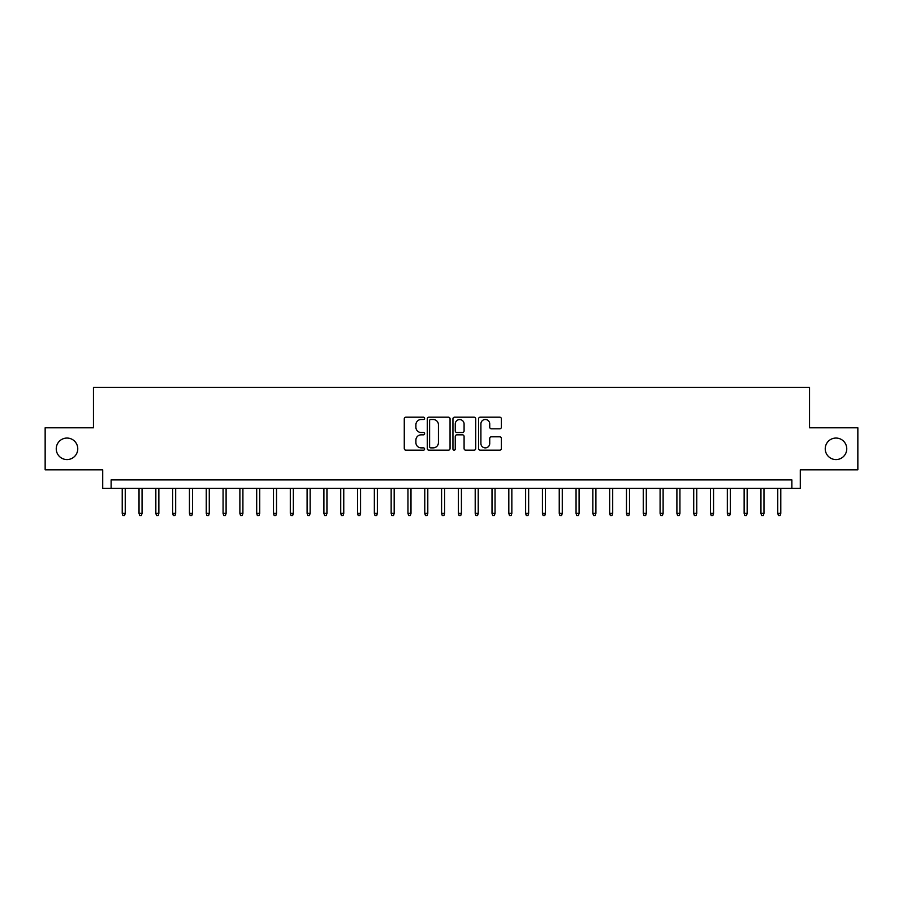 <?xml version="1.0" encoding="UTF-8"?>
<svg xmlns="http://www.w3.org/2000/svg" width="903" height="903" viewBox="0 0 903 903"><rect width="100%" height="100%" fill="white"/><g stroke="black" fill="none" stroke-linecap="round" stroke-linejoin="round"><path stroke-width="1.35" d="M424.602 418.337A1.151 1.151 0 0 0 423.451 417.186L405.921 417.186A1.648 1.648 0 0 0 404.273 418.834L404.273 448.531A1.648 1.648 0 0 0 405.921 450.179L423.451 450.179A1.151 1.151 0 0 0 424.602 449.028A1.151 1.151 0 0 0 423.451 447.877L421.182 447.877A5.283 5.283 0 0 1 415.899 442.594L415.899 440.122A5.283 5.283 0 0 1 421.182 434.84L423.451 434.84A1.151 1.151 0 0 0 424.602 433.688A1.151 1.151 0 0 0 423.451 432.526L421.182 432.526A5.283 5.283 0 0 1 415.899 427.243L415.899 424.771A5.283 5.283 0 0 1 421.182 419.489L423.451 419.489A1.151 1.151 0 0 0 424.602 418.337M825.24 448.814A10.757 10.757 0 0 0 835.997 459.571A10.757 10.757 0 0 0 846.754 448.814A10.757 10.757 0 0 0 835.997 438.057A10.757 10.757 0 0 0 825.24 448.814M56.246 448.814A10.757 10.757 0 0 0 67.003 459.571A10.757 10.757 0 0 0 77.76 448.814A10.757 10.757 0 0 0 67.003 438.057A10.757 10.757 0 0 0 56.246 448.814M499.72 428.812A1.648 1.648 0 0 0 501.368 427.164L501.368 418.834A1.648 1.648 0 0 0 499.72 417.186L480.249 417.186A1.648 1.648 0 0 0 478.601 418.834L478.601 448.531A1.648 1.648 0 0 0 480.249 450.179L499.72 450.179A1.648 1.648 0 0 0 501.368 448.531L501.368 438.463A1.648 1.648 0 0 0 499.72 436.815L491.39 436.815A1.648 1.648 0 0 0 489.731 438.463L489.731 443.463A4.413 4.413 0 0 1 485.317 447.877A4.413 4.413 0 0 1 480.904 443.463L480.904 423.902A4.413 4.413 0 0 1 485.317 419.489A4.413 4.413 0 0 1 489.731 423.902L489.731 427.164A1.648 1.648 0 0 0 491.39 428.812L499.72 428.812M791.875 488.309L800.284 488.309L800.284 469.82L857.85 469.82L857.85 427.796L809.528 427.796L809.528 387.455L93.472 387.455L93.472 427.796L45.15 427.796L45.15 469.82L102.716 469.82L102.716 488.309L791.875 488.309L791.875 479.911L111.125 479.911L111.125 488.309M450.055 418.834A1.648 1.648 0 0 0 448.407 417.186L428.936 417.186A1.648 1.648 0 0 0 427.288 418.834L427.288 448.531A1.648 1.648 0 0 0 428.936 450.179L448.407 450.179A1.648 1.648 0 0 0 450.055 448.531L450.055 418.834M454.593 417.186L474.064 417.186A1.648 1.648 0 0 1 475.712 418.834L475.712 448.531A1.648 1.648 0 0 1 474.064 450.179L465.734 450.179A1.648 1.648 0 0 1 464.086 448.531L464.086 436.488A1.648 1.648 0 0 0 462.426 434.84L456.907 434.84A1.648 1.648 0 0 0 455.259 436.488L455.259 449.028A1.151 1.151 0 0 1 454.096 450.179A1.151 1.151 0 0 1 452.945 449.028L452.945 418.834A1.648 1.648 0 0 1 454.593 417.186M430.754 419.489A1.151 1.151 0 0 0 429.602 420.651L429.602 446.714A1.151 1.151 0 0 0 430.754 447.877L433.147 447.877A5.283 5.283 0 0 0 438.429 442.594L438.429 424.771A5.283 5.283 0 0 0 433.147 419.489L430.754 419.489M464.086 423.992A4.413 4.413 0 0 0 459.672 419.579A4.413 4.413 0 0 0 455.259 423.992L455.259 430.878A1.648 1.648 0 0 0 456.907 432.526L462.426 432.526A1.648 1.648 0 0 0 464.086 430.878L464.086 423.992M125.246 513.356L124.569 515.545L122.887 515.545L122.221 513.356L125.246 513.356L125.246 488.309M122.221 513.356L122.221 488.309M142.053 513.356L141.376 515.545L139.694 515.545L139.028 513.356L142.053 513.356L142.053 488.309M139.028 513.356L139.028 488.309M158.86 513.356L158.183 515.545L156.512 515.545L155.835 513.356L158.86 513.356L158.86 488.309M155.835 513.356L155.835 488.309M175.667 513.356L175.001 515.545L173.32 515.545L172.642 513.356L175.667 513.356L175.667 488.309M172.642 513.356L172.642 488.309M192.474 513.356L191.808 515.545L190.127 515.545L189.449 513.356L192.474 513.356L192.474 488.309M189.449 513.356L189.449 488.309M209.282 513.356L208.616 515.545L206.934 515.545L206.256 513.356L209.282 513.356L209.282 488.309M206.256 513.356L206.256 488.309M226.1 513.356L225.423 515.545L223.741 515.545L223.075 513.356L226.1 513.356L226.1 488.309M223.075 513.356L223.075 488.309M242.907 513.356L242.23 515.545L240.548 515.545L239.882 513.356L242.907 513.356L242.907 488.309M239.882 513.356L239.882 488.309M259.714 513.356L259.037 515.545L257.355 515.545L256.689 513.356L259.714 513.356L259.714 488.309M256.689 513.356L256.689 488.309M276.521 513.356L275.844 515.545L274.173 515.545L273.496 513.356L276.521 513.356L276.521 488.309M273.496 513.356L273.496 488.309M293.328 513.356L292.662 515.545L290.98 515.545L290.303 513.356L293.328 513.356L293.328 488.309M290.303 513.356L290.303 488.309M310.135 513.356L309.469 515.545L307.788 515.545L307.11 513.356L310.135 513.356L310.135 488.309M307.11 513.356L307.11 488.309M326.942 513.356L326.276 515.545L324.595 515.545L323.917 513.356L326.942 513.356L326.942 488.309M323.917 513.356L323.917 488.309M343.761 513.356L343.084 515.545L341.402 515.545L340.736 513.356L343.761 513.356L343.761 488.309M340.736 513.356L340.736 488.309M360.568 513.356L359.891 515.545L358.209 515.545L357.543 513.356L360.568 513.356L360.568 488.309M357.543 513.356L357.543 488.309M377.375 513.356L376.698 515.545L375.016 515.545L374.35 513.356L377.375 513.356L377.375 488.309M374.35 513.356L374.35 488.309M394.182 513.356L393.505 515.545L391.834 515.545L391.157 513.356L394.182 513.356L394.182 488.309M391.157 513.356L391.157 488.309M410.989 513.356L410.323 515.545L408.641 515.545L407.964 513.356L410.989 513.356L410.989 488.309M407.964 513.356L407.964 488.309M427.796 513.356L427.13 515.545L425.448 515.545L424.771 513.356L427.796 513.356L427.796 488.309M424.771 513.356L424.771 488.309M444.603 513.356L443.937 515.545L442.256 515.545L441.578 513.356L444.603 513.356L444.603 488.309M441.578 513.356L441.578 488.309M461.422 513.356L460.744 515.545L459.063 515.545L458.397 513.356L461.422 513.356L461.422 488.309M458.397 513.356L458.397 488.309M478.229 513.356L477.552 515.545L475.87 515.545L475.204 513.356L478.229 513.356L478.229 488.309M475.204 513.356L475.204 488.309M495.036 513.356L494.359 515.545L492.677 515.545L492.011 513.356L495.036 513.356L495.036 488.309M492.011 513.356L492.011 488.309M511.843 513.356L511.166 515.545L509.495 515.545L508.818 513.356L511.843 513.356L511.843 488.309M508.818 513.356L508.818 488.309M528.65 513.356L527.984 515.545L526.302 515.545L525.625 513.356L528.65 513.356L528.65 488.309M525.625 513.356L525.625 488.309M545.457 513.356L544.791 515.545L543.109 515.545L542.432 513.356L545.457 513.356L545.457 488.309M542.432 513.356L542.432 488.309M562.264 513.356L561.598 515.545L559.916 515.545L559.239 513.356L562.264 513.356L562.264 488.309M559.239 513.356L559.239 488.309M579.083 513.356L578.405 515.545L576.724 515.545L576.058 513.356L579.083 513.356L579.083 488.309M576.058 513.356L576.058 488.309M595.89 513.356L595.212 515.545L593.531 515.545L592.865 513.356L595.89 513.356L595.89 488.309M592.865 513.356L592.865 488.309M612.697 513.356L612.02 515.545L610.338 515.545L609.672 513.356L612.697 513.356L612.697 488.309M609.672 513.356L609.672 488.309M629.504 513.356L628.827 515.545L627.156 515.545L626.479 513.356L629.504 513.356L629.504 488.309M626.479 513.356L626.479 488.309M646.311 513.356L645.645 515.545L643.963 515.545L643.286 513.356L646.311 513.356L646.311 488.309M643.286 513.356L643.286 488.309M663.118 513.356L662.452 515.545L660.77 515.545L660.093 513.356L663.118 513.356L663.118 488.309M660.093 513.356L660.093 488.309M679.925 513.356L679.259 515.545L677.577 515.545L676.9 513.356L679.925 513.356L679.925 488.309M676.9 513.356L676.9 488.309M696.744 513.356L696.066 515.545L694.384 515.545L693.718 513.356L696.744 513.356L696.744 488.309M693.718 513.356L693.718 488.309M713.551 513.356L712.873 515.545L711.192 515.545L710.526 513.356L713.551 513.356L713.551 488.309M710.526 513.356L710.526 488.309M730.358 513.356L729.68 515.545L727.999 515.545L727.333 513.356L730.358 513.356L730.358 488.309M727.333 513.356L727.333 488.309M747.165 513.356L746.488 515.545L744.817 515.545L744.14 513.356L747.165 513.356L747.165 488.309M744.14 513.356L744.14 488.309M763.972 513.356L763.306 515.545L761.624 515.545L760.947 513.356L763.972 513.356L763.972 488.309M760.947 513.356L760.947 488.309M780.779 513.356L780.113 515.545L778.431 515.545L777.754 513.356L780.779 513.356L780.779 488.309M777.754 513.356L777.754 488.309"/></g></svg>
